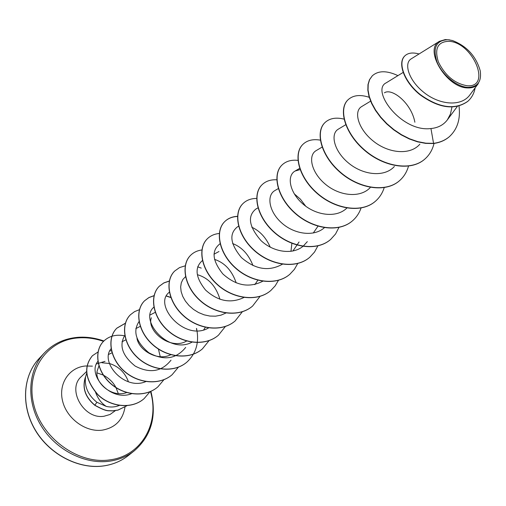 <?xml version="1.0" encoding="UTF-8"?>
<svg xmlns="http://www.w3.org/2000/svg" width="506" height="506" viewBox="0 0 506 506"><rect width="100%" height="100%" fill="white"/><g stroke="black" fill="none" stroke-linecap="round" stroke-linejoin="round"><path stroke-width="0.76" d="M467.164 85.748C454.824 83.629 445.236 75.717 438.405 62.01C434.237 48.601 437.715 41.694 448.841 41.302C472.819 42.175 492.136 87.924 467.164 85.748M467.835 87.374C456.779 86.893 442.124 74.837 436.975 61.909C432.522 47.526 436.261 40.132 448.196 39.727L452.453 40.531C466.709 46.014 475.969 56.09 480.219 70.764C481.744 81.605 477.613 87.14 467.835 87.374M411.207 58.854C403.699 63.149 408.393 80.144 423.832 92.383C439.119 104.793 461.086 107.171 469.872 94.913L478.328 83.572C475.975 86.659 472.44 88.114 467.721 87.924C446.627 87.993 423.402 49.329 439.467 41.315L445.217 39.588L449.682 39.879M126.829 392.504C112.256 398.298 94.299 382.814 97.177 370.898L99.012 365.712M98.259 363.371L96.45 363.966M86.665 373.257L85.508 377.096C84.388 386.824 88.189 395.218 96.893 402.276L106.33 406.419C101.44 403.371 97.835 398.608 95.507 392.125M128.258 381.284C124.805 372.384 118.638 366.489 109.739 363.599M109.429 363.51L101.984 362.758M85.387 377.299L85.337 377.349C82.035 387.83 85.179 397.14 94.78 405.287L96.893 402.276M384.402 92.826C391.777 87.646 411.403 103.009 414.876 122.237M186.619 341.038C170.383 350.683 146.354 330.842 151.351 317.762M170.946 354.63C158.201 361.499 139.283 350.848 136.981 338.508M106.33 406.419C110.915 407.457 115.298 407.115 119.486 405.382M97.879 361.385C86.716 374.617 110.789 402.321 131.807 393.63M111.187 348.621C99.391 361.942 124.508 390.929 145.829 381.594M160.244 356.711L158.429 349.096M124.773 335.402C118.885 345.522 122.344 355.743 135.165 366.072C149.814 373.719 161.762 371.752 171.009 360.171M139.144 321.405C132.585 331.285 135.791 341.714 148.764 352.701C163.786 360.949 176.094 359.19 185.696 347.407M153.868 307.148C138.517 319.95 168.738 354.959 191.964 342.182M169.352 292.209C152.508 304.523 184.734 342.094 208.592 327.92M219.946 299.274C215.992 286.175 208.554 278.009 197.637 274.771M185.512 276.693L182.938 279.369L181.281 282.867L180.655 286.997L181.129 291.564L182.723 296.352L185.379 301.076L189.016 305.504L193.482 309.406L198.58 312.563L204.133 314.827L209.863 316.054L215.569 316.174L220.989 315.156L225.904 313.037M236.194 282.867C231.95 270.546 224.715 262.715 214.481 259.376M202.406 260.558C194.412 267.522 195.442 277.332 205.499 289.989C217.846 301.285 230.66 303.783 243.943 297.49M252.975 265.555C248.642 254.436 241.855 247.099 232.615 243.544M220.243 243.683L219.87 243.886C211.299 250.647 212.292 260.653 222.836 273.917C235.935 285.726 249.237 288.161 262.759 281.235M270.261 247.194C265.992 237.567 259.831 230.913 251.779 227.226M238.756 226.138L237.415 226.884C228.87 233.778 230.205 244.006 241.432 257.586C255.239 269.546 268.895 271.754 282.399 264.221M290.956 251.368L291.899 243.146M258.155 207.757L255.764 209.117C247.251 216.176 248.965 226.644 260.913 240.508C272.785 251.893 292.107 255.283 302.923 246.39M303.113 246.245L307.325 241.64M305.713 206.201L300.438 199.206L294.207 193.785M274.967 190.522C266.523 195.088 268.629 211.179 281.336 222.608C293.859 234.196 313.859 237.225 324.39 227.694M300.09 169.611L295.08 171.034C286.63 175.708 289.356 192.229 302.79 203.855C316.111 215.651 336.629 218.257 346.869 208.048M322.094 147.107L316.18 150.598C307.825 155.253 311.026 172.173 325.181 184.039C339.184 196.018 360.114 198.39 370.19 187.637M338.343 129.15C330.095 133.748 333.833 151.016 348.533 163.046C363.017 175.158 384.332 177.593 394.383 166.493M361.638 106.595C353.504 111.175 357.894 128.821 373.175 140.997C388.254 153.337 410.107 155.633 419.904 144.14M403.111 72.453L386.167 82.851C370.462 90.245 401.359 132.515 430.954 128.537C438.057 127.847 443.534 124.95 447.38 119.84L450.46 113.995L451.94 107.108M449.126 136.879L449.353 136.683C445.103 140.307 439.834 142.521 433.553 143.343L433.326 143.533C439.606 142.717 444.875 140.497 449.126 136.879L449.239 136.784M404.762 55.964L404.648 56.071C397.286 63.048 404.123 82.143 420.214 94.913C438.873 108.24 454.679 110.428 467.633 101.485L467.753 101.377M449.353 136.683C457.411 129.213 460.631 119.011 459.012 106.077M419.057 53.978C412.788 52.232 408.057 52.858 404.87 55.856C397.507 62.826 404.351 81.928 420.442 94.698C439.107 108.031 454.913 110.226 467.867 101.276C471.737 97.791 474.166 93.306 475.159 87.816M397.931 75.628C386.818 70.423 378.279 70.486 372.302 75.811L369.646 79.575L368.197 84.382L368.052 90.068L369.266 96.431L371.821 103.23L375.686 110.207L380.746 117.107L386.869 123.66L393.864 129.606L401.505 134.71L409.556 138.777L417.754 141.636L425.831 143.179L433.553 143.343L430.954 128.537M433.326 143.533L425.609 143.375L417.526 141.832L409.335 138.973L401.283 134.906L393.643 129.808L386.654 123.862L380.531 117.31L375.471 110.416L371.606 103.433L369.051 96.633L367.843 90.277L367.988 84.591L369.437 79.784L372.201 75.919M424.585 159.295L424.477 159.384C410.48 171.648 383.029 166.733 363.877 149.744C344.567 132.895 338.248 109.094 347.805 100.017L347.907 99.916M399.304 180.87L399.202 180.958C385.294 193.153 358.318 188.561 339.703 171.964C320.93 155.5 315.067 131.996 324.732 122.813L324.827 122.718M375.262 201.382L375.161 201.464C361.347 213.589 334.833 209.294 316.724 193.064C298.464 176.967 293.031 153.767 302.778 144.495L302.873 144.406M352.359 220.92L352.265 221.002C338.546 233.038 312.48 229.003 294.865 213.127C277.092 197.384 272.057 174.488 281.874 165.152L281.956 165.07M330.526 239.553L330.437 239.629C316.819 251.564 291.19 247.776 274.043 232.235C256.732 216.834 252.07 194.241 261.925 184.854L262.007 184.772M309.691 257.333L309.602 257.409C296.086 269.23 270.893 265.669 254.189 250.457C237.327 235.379 233 213.096 242.88 203.665L242.956 203.589M289.786 274.315L289.704 274.385C276.295 286.099 251.533 282.753 235.246 267.857C218.801 253.095 214.784 231.115 224.67 221.653C228.016 218.421 232.298 216.695 237.51 216.46M270.754 290.558L270.678 290.621C257.383 302.221 233.032 299.078 217.15 284.486C201.103 270.033 197.365 248.345 207.245 238.87L207.321 238.8M252.551 306.092L252.475 306.155C239.3 317.648 215.347 314.694 199.838 300.393C184.171 286.232 180.686 264.828 190.572 255.347L190.635 255.277M235.119 320.968L235.043 321.032C221.995 332.423 198.415 329.646 183.261 315.624C167.954 301.74 164.716 280.615 174.589 271.134L174.659 271.071M218.396 335.238L218.326 335.295C205.398 346.591 182.192 343.972 167.372 330.216C152.407 316.598 149.396 295.738 159.263 286.276L163.811 282.98L169.295 281.102M202.343 348.938L202.273 348.995C189.465 360.177 166.619 357.71 152.129 344.207C137.493 330.842 134.697 310.26 144.545 300.811L148.872 297.623L154.039 295.713M166.411 296.08L170.851 297.566M196.454 328.691L196.872 330.747M186.91 362.1L186.847 362.157C174.159 373.232 151.661 370.892 137.493 357.641C123.173 344.516 120.586 324.201 130.403 314.783L130.459 314.726M172.072 374.763L172.015 374.813C159.447 385.768 137.29 383.561 123.426 370.544C109.416 357.66 107.019 337.616 116.797 328.223L125.349 323.296M157.802 386.945L157.745 386.989C145.298 397.83 123.483 395.743 109.91 382.96C96.191 370.303 93.964 350.525 103.698 341.164L103.755 341.114M144.065 398.665L144.008 398.715C131.832 409.556 110.428 407.121 97.822 394.737C85.141 379.924 83.3 366.958 92.307 355.838L92.358 355.788M85.508 377.096C82.092 387.609 85.223 396.976 94.881 405.198C107.917 412.428 108.189 410.214 112.187 410.853L117.987 410.062L126.898 405.742L117.98 410.126L112.161 410.948C108.145 410.309 107.873 412.548 94.78 405.287M434.034 143.438C432.466 149.909 429.347 155.165 424.692 159.2C410.695 171.464 383.238 166.55 364.086 149.555C344.769 132.705 338.444 108.898 348.002 99.821C353.049 95.16 360.127 94.325 369.253 97.31M408.506 166.145C406.824 172.097 403.794 176.974 399.405 180.781C385.496 192.976 358.514 188.384 339.899 171.781C321.12 155.317 315.257 131.807 324.922 122.623C329.532 118.296 335.902 117.126 344.017 119.112M384.256 187.479C382.511 193.064 379.544 197.669 375.357 201.299C361.537 213.424 335.023 209.123 316.914 192.894C298.648 176.796 293.208 153.59 302.961 144.318C307.231 140.276 313.012 138.884 320.311 140.143M361.107 207.896C359.311 213.089 356.426 217.409 352.454 220.844C338.729 232.88 312.664 228.845 295.042 212.963C277.263 197.22 272.228 174.317 282.038 164.988C286.016 161.193 291.317 159.656 297.939 160.37M339.02 227.308L335.554 233.993L330.614 239.477C316.996 251.412 291.367 247.617 274.208 232.083C256.903 216.676 252.228 194.076 262.089 184.696C265.859 181.085 270.805 179.459 276.934 179.807M317.932 245.79L314.523 252.07L309.773 257.263C296.257 269.091 271.058 265.524 254.347 250.312C237.485 235.227 233.152 212.937 243.038 203.513C246.58 200.104 251.172 198.415 256.808 198.441M297.787 263.411L294.429 269.331L289.862 274.252C276.459 285.96 251.684 282.614 235.398 267.712C218.953 252.956 214.93 230.964 224.822 221.508C228.136 218.307 232.368 216.581 237.516 216.321M278.458 280.343L275.182 285.865L270.83 290.495C257.541 302.088 233.184 298.945 217.295 284.353C201.249 269.894 197.504 248.206 207.39 238.731C210.559 235.651 214.569 233.898 219.414 233.475M260.008 296.415L252.62 306.029C239.446 317.521 215.493 314.568 199.978 300.26C184.31 286.099 180.825 264.695 190.705 255.214C193.684 252.304 197.41 250.559 201.875 249.964M242.317 311.791L235.189 320.912C222.134 332.303 198.554 329.526 183.4 315.497C168.087 301.614 164.842 280.482 174.722 271.007L179.522 267.598L185.354 265.77M197.65 266.795L201.249 268.104M225.353 326.522L218.465 335.181C205.537 346.471 182.324 343.859 167.505 330.095C152.534 316.471 149.523 295.618 159.39 286.149L163.893 282.879L169.32 280.994M209.117 340.557L202.406 348.881C189.598 360.07 166.746 357.597 152.255 344.093C137.613 330.722 134.817 310.14 144.665 300.697L148.947 297.528L154.058 295.618M166.474 295.947L170.781 297.37M196.537 328.388C199.421 342.151 196.233 353.371 186.973 362.049C174.285 373.124 151.781 370.784 137.607 357.527C123.293 344.403 120.7 324.087 130.523 314.669L134.596 311.607L139.428 309.678M178.447 367.122L172.135 374.712C159.567 385.667 137.411 383.459 123.546 370.436C109.53 357.552 107.133 337.502 116.911 328.109L125.374 323.214M163.938 379.702L157.859 386.894C145.418 397.729 123.597 395.641 110.023 382.859C96.298 370.202 94.072 350.418 103.806 341.057C109.239 335.978 116.127 334.226 124.47 335.788M150.061 391.663L144.121 398.614C131.946 409.455 110.536 407.02 97.93 394.636C85.248 379.823 83.408 366.856 92.415 355.737L98.006 351.999M109.916 350.715L111.699 351.063M39.196 358.431C22.859 375.61 20.809 405.793 35.439 430.239C49.986 454.717 79.183 469.6 104.072 465.836C113.319 464.419 121.415 460.985 128.353 455.52L134.299 450.808C127.335 456.292 119.201 459.739 109.903 461.137C84.875 464.875 55.464 449.834 40.771 425.16C25.989 400.524 27.994 370.145 44.389 352.91L39.196 358.431C23.093 375.3 20.563 405.293 35.167 430.037C49.689 454.793 79.221 469.695 103.958 465.887C113.281 464.451 121.415 460.998 128.353 455.52M150.453 391.492C159.921 422.776 141.819 455.805 110.068 459.84C78.575 464.824 41.631 438.341 33.738 404.452C25.37 370.626 47.254 339.988 78.114 337.919C86.577 337.274 95.039 338.419 103.509 341.36M115.33 410.67L110.042 414.484L104.046 416.236C83.882 419.79 66.539 389.196 81.358 376.584L86.551 371.562M125.001 407.077C122.825 420.069 115.254 427.76 102.288 430.151C85.805 432.447 66.9 418.753 62.636 401.239C58.127 383.75 69.132 367.375 85.476 365.996L92.415 366.135M103.875 340.987C95.103 337.888 86.362 336.667 77.652 337.338C64.357 338.52 53.269 343.713 44.389 352.91M117.942 405.964L118.183 405.274M118.303 393.586L116 387.678M115.861 387.413C113.338 382.492 109.233 378.431 103.54 375.231M103.275 375.091L96.988 372.852M105.027 361.36L98.379 363.34M457.285 106.5L447.38 119.846M370.613 101.156L361.638 106.589M345.718 124.735L338.337 129.144M299.653 168.371L295.08 171.034M278.306 188.593L274.96 190.515M318.084 226.043L313.265 233.038M299.065 241.988L292.892 251.039M257.801 280.229L254.853 284.657M218.978 251.507L213.968 254.233M205.328 327.319L203.709 329.849M155.26 312.328L150.162 314.947M140.396 326.288L135.791 328.622M125.861 339.83L121.984 341.765M112.155 352.714L108.708 354.409M411.201 58.854L439.467 41.309M150.889 391.302C156.98 415.976 151.452 435.818 134.299 450.808"/></g></svg>
